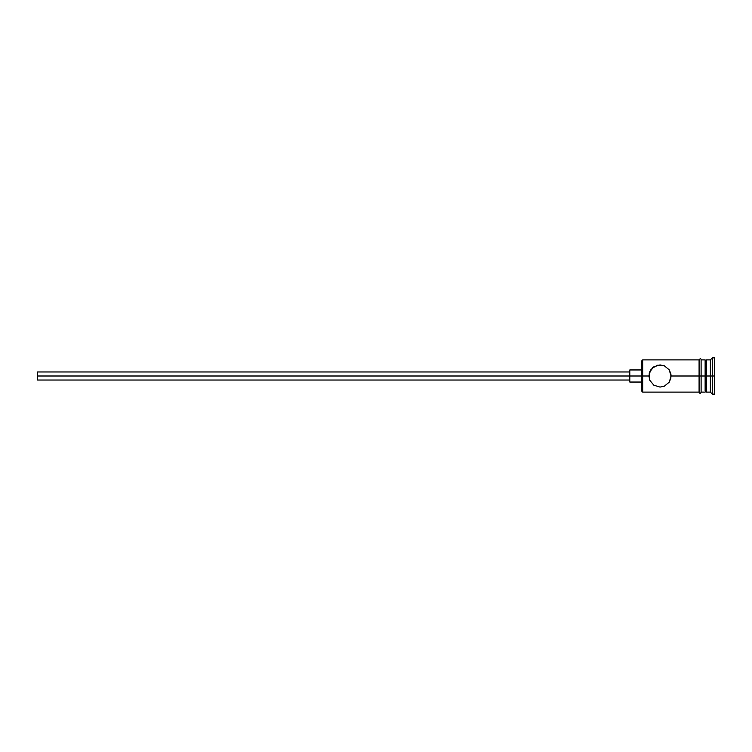 <?xml version="1.0" encoding="UTF-8"?>
<svg xmlns="http://www.w3.org/2000/svg" width="752" height="752" viewBox="0 0 752 752"><rect width="100%" height="100%" fill="white"/><g stroke="black" fill="none" stroke-linecap="round" stroke-linejoin="round"><path stroke-width="1.13" d="M642.687 376L641.888 376L641.888 391.313L641.888 376L37.6 376L37.6 380.033L37.6 376L629.8 376L629.8 382.044L629.8 376L641.888 376L641.888 360.687L642.687 392.112L642.687 376L648.938 376L649.822 371.648L653.817 366.816L660.012 364.917L664.326 365.792L669.167 369.758L671.094 376L670.859 373.753L670.859 378.247L669.167 382.242L664.336 386.199L660.012 387.083L653.836 385.193L649.822 380.343L648.938 376L642.687 376L642.687 359.888L642.687 376M714.4 394.133L712.388 394.133L710.367 392.112L706.344 392.112L705.132 390.908L705.132 376L706.344 376L706.344 359.888L706.344 376L710.367 376L710.367 392.112L710.367 376L712.388 376L712.388 357.867L712.388 376L714.4 376L714.4 357.867L714.4 394.133L714.4 376L712.388 376L712.388 394.133L712.388 376L706.344 376L706.344 392.112L706.344 376L671.094 376L699.087 376L699.087 392.318C699.764 393.616 700.432 393.616 701.108 392.318L701.108 359.682C700.958 358.469 700.291 358.469 699.087 359.682L699.087 376L705.132 376L705.132 359.888L701.108 359.888M671.094 376L669.299 382.044M669.167 382.242L664.336 386.199L660.012 387.083L653.836 385.193L649.822 380.352M649.822 380.343L649.164 373.763L652.2 368.142L657.774 365.152L664.213 365.745M710.367 376L710.367 359.888L710.367 376M705.132 390.89L705.132 359.888M701.108 392.318L701.108 359.682M699.087 359.682L699.087 392.318M650.856 369.758L650.518 370.294M652.717 367.662L652.21 368.142M664.326 365.792L669.167 369.758L670.869 373.763M629.8 369.956L629.8 376L629.8 369.956L641.888 369.956M37.6 371.967L37.6 376L37.6 371.967L629.8 371.967M699.087 392.112L642.687 392.112L641.888 391.313M629.8 380.033L37.6 380.033M641.888 382.044L629.8 382.044M705.132 392.112L701.108 392.112M714.4 357.867L712.388 357.867L710.367 359.888L706.344 359.888L705.132 361.092M699.087 359.888L642.687 359.888L641.888 360.687"/></g></svg>
